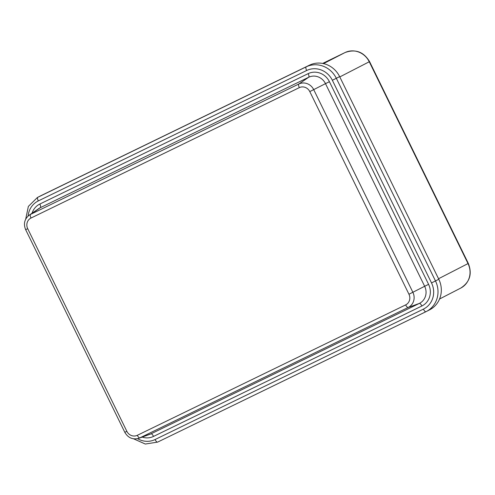 <?xml version="1.0" encoding="UTF-8"?>
<svg xmlns="http://www.w3.org/2000/svg" width="495" height="495" viewBox="0 0 495 495"><rect width="100%" height="100%" fill="white"/><g stroke="black" fill="none" stroke-linecap="round" stroke-linejoin="round"><path stroke-width="0.74" d="M438.799 279.254L435.489 280.956L336.334 78.315A23.482 22.052 -117.2 0 0 306.176 66.862L37.837 197.276A23.482 22.052 -117.2 0 0 37.416 197.486L40.72 195.785A23.482 22.052 62.8 0 1 41.147 195.575L309.486 65.161A23.482 22.052 62.8 0 1 339.638 76.614L438.799 279.254A23.482 22.052 62.8 0 1 429.71 309.771L426.399 311.473A23.482 22.052 -117.2 0 0 435.489 280.956L431.516 282.917L332.362 80.277A20.029 18.81 -117.2 0 0 306.64 70.507L38.301 200.921A20.029 18.81 -117.2 0 0 28.122 216.018M27.708 228.696A8.143 7.648 62.8 0 1 31.006 218.041A3.453 1.188 -115.9 0 1 30.498 214.422A11.589 10.884 -117.2 0 0 29.168 215.195C24.472 219.037 23.296 223.864 25.66 229.668L124.814 432.308L126.862 431.337L27.708 228.696L25.66 229.668M124.814 432.308C128.1 437.914 132.778 439.913 138.86 438.304A11.589 10.884 -117.2 0 0 139.844 437.883L408.183 307.475A11.589 10.884 -117.2 0 0 412.88 292.304L313.725 89.663A11.589 10.884 -117.2 0 0 298.838 84.008A3.453 1.188 64.1 0 0 299.345 87.627L31.006 218.041M329.416 81.706A16.545 15.537 62.8 0 0 308.175 73.637A3.453 1.188 -115.9 0 1 308.682 77.257L298.838 84.008L30.498 214.422L40.343 207.671L308.682 77.257A13.093 12.295 62.8 0 1 325.493 83.643L329.416 81.706L428.577 284.347A16.545 15.537 62.8 0 1 421.876 305.997L153.537 436.411A16.545 15.537 62.8 0 1 142.189 437.097M126.862 431.337A8.143 7.648 -117.2 0 0 137.319 435.303L405.659 304.895A8.143 7.648 62.8 0 0 408.957 294.24L309.796 91.6A8.143 7.648 -117.2 0 0 299.345 87.627M153.537 436.411A3.453 1.188 64.1 0 0 151.006 433.83L139.844 437.883A3.453 1.188 -115.9 0 1 137.319 435.303M405.659 304.895A3.453 1.188 64.1 0 0 408.183 307.475L419.345 303.416A3.453 1.188 -115.9 0 1 421.876 305.997M408.957 294.24L424.654 286.283A13.093 12.295 62.8 0 1 419.345 303.416L151.006 433.83A13.093 12.295 62.8 0 1 149.898 434.301L138.86 438.304M309.796 91.6L325.493 83.643L424.654 286.283L428.577 284.347M29.168 215.195L38.845 208.544A13.093 12.295 62.8 0 1 40.343 207.671A3.453 1.188 64.1 0 0 39.835 204.051A16.545 15.537 62.8 0 0 32.088 213.184M137.579 438.675A20.029 18.81 -117.2 0 0 155.065 439.541L423.404 309.127A20.029 18.81 -117.2 0 0 431.516 282.917M308.175 73.637L39.835 204.051M332.362 80.277L339.638 76.614M309.486 65.161L306.176 66.862A3.453 1.188 64.1 0 0 306.64 70.507M38.301 200.921A3.453 1.188 -115.9 0 1 37.837 197.276L41.147 195.575M133.638 438.836L145.301 444.034L157.633 442.103A3.453 1.188 -115.9 0 1 157.633 442.103A3.453 1.188 -115.9 0 1 155.065 439.541M423.404 309.127A3.453 1.188 64.1 0 0 425.972 311.689A3.453 1.188 64.1 0 0 425.978 311.683A23.482 22.052 -117.2 0 0 426.399 311.473L157.633 442.103L425.96 311.695M339.793 76.929L369.567 61.603C363.646 51.802 355.466 48.782 345.034 52.557L322.647 63.434L345.021 52.563L323.532 63.614M345.034 52.557A5.754 1.98 64.1 0 0 345.021 52.563A18.878 17.727 62.8 0 1 369.258 61.77L468.016 263.581L438.545 278.741M468.016 263.581A18.878 17.727 62.8 0 1 460.709 288.115C469.854 282.156 472.391 273.921 468.32 263.414L468.016 263.581M37.416 197.486L28.364 206.409L25.703 219.137M439.56 298.999L460.709 288.115M369.567 61.603L468.32 263.414"/></g></svg>
